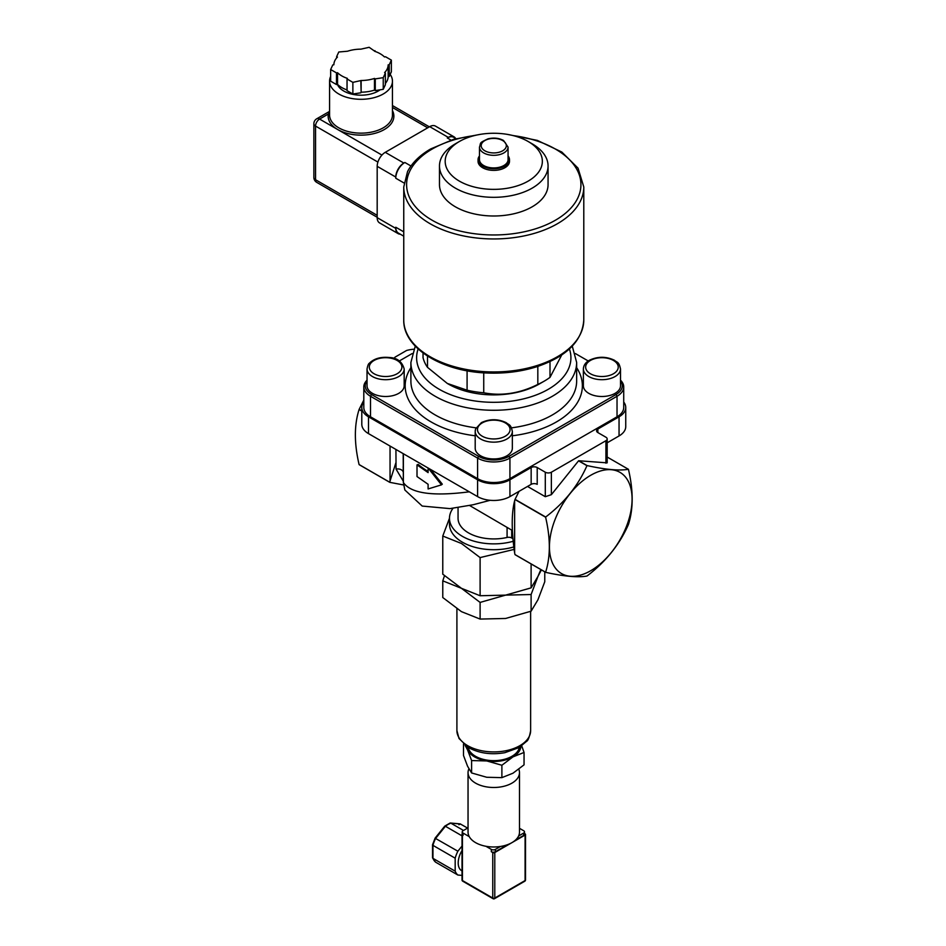 <?xml version="1.0" encoding="UTF-8"?>
<svg xmlns="http://www.w3.org/2000/svg" width="946" height="946" viewBox="0 0 946 946"><rect width="100%" height="100%" fill="white"/><g stroke="black" fill="none" stroke-linecap="round" stroke-linejoin="round"><path stroke-width="1.42" d="M413.721 349.24A24.289 14.024 180 0 0 406.626 350.458L395.014 357.162A24.289 14.024 180 0 0 394.044 358.522M623.721 402.05A22.858 13.197 180 0 1 625.744 407.478A22.858 13.197 180 0 1 619.051 416.808L597.837 429.058A4.281 2.471 0 0 0 596.583 430.808A4.281 2.471 0 0 0 597.837 432.559L605.913 437.218A4.281 2.471 180 0 1 607.178 438.968A4.281 2.471 180 0 1 605.913 440.718L551.364 472.22A4.281 2.471 180 0 1 545.298 472.22L537.21 467.549A4.281 2.471 0 0 0 531.155 467.549L509.929 479.799A22.858 13.197 180 0 1 477.6 479.799L368.491 416.808A22.858 13.197 180 0 1 361.798 407.478A22.858 13.197 180 0 1 363.808 402.05M623.721 386.938L623.721 407.478A22.858 13.197 180 0 1 617.029 416.808L509.929 478.641A22.858 13.197 180 0 1 477.6 478.641L370.513 416.808A22.858 13.197 180 0 1 363.808 407.478L363.808 386.938A22.858 13.197 0 0 0 370.513 396.268L477.6 458.101A22.858 13.197 0 0 0 509.929 458.101L617.029 396.268A22.858 13.197 0 0 0 623.721 386.938A22.858 13.197 0 0 0 620.505 380.186M607.178 442.799L619.051 435.94A22.858 13.197 0 0 0 625.744 426.611L625.744 407.478M590.765 475.259A58.439 33.737 -60 0 1 626.548 526.165A58.439 33.737 -60 0 1 554.971 567.494A58.439 33.737 -60 0 1 590.765 475.259M513.039 538.759L511.703 537.99A4.281 2.471 0 0 0 507.08 537.446A35.723 20.623 180 0 1 458.053 518.302L458.053 507.624M469.63 505.519L512.342 530.481M586.958 576.043C578.148 577.663 564.384 576.445 545.676 572.354A67.58 39.023 -60 0 1 545.606 572.247C550.56 556.756 550.56 538.416 545.606 517.214A67.58 39.023 -60 0 1 545.676 517.024C564.384 502.764 578.148 485.653 586.958 465.68A67.58 39.023 -60 0 1 587.028 465.633A67.58 39.023 -60 0 1 587.099 465.586C605.818 469.677 619.571 470.907 628.38 469.275A67.58 39.023 -60 0 1 628.451 469.382C633.406 490.584 633.406 508.924 628.451 524.415A67.58 39.023 -60 0 1 628.38 524.604C619.571 544.577 605.818 561.699 587.099 575.948A67.58 39.023 -60 0 1 586.958 576.043M363.808 400.099L359.161 409.334A67.58 39.023 120 0 0 359.09 409.523C354.135 425.014 354.135 443.355 359.09 464.557A67.58 39.023 120 0 0 359.161 464.663L389.776 482.342L403.493 484.943M607.178 457.036L628.38 469.275M607.178 438.968L607.178 462.854L578.716 460.749L587.099 465.586M361.798 407.478L361.798 424.269A22.858 13.197 0 0 0 368.491 433.611L477.6 496.603A22.858 13.197 0 0 0 509.929 496.603L531.155 484.352A4.281 2.471 180 0 1 537.21 484.352L537.21 467.549M469.311 491.814C432.842 496.532 410.86 493.445 403.374 482.519A5.711 3.299 180 0 1 403.315 482.034A5.711 3.299 180 0 1 403.315 482.022L404.841 489.969L403.374 482.519L403.374 453.749M403.185 453.642L403.315 472.622M417.009 464.876L417.009 476.548L428.1 484.281L428.1 488.952L441.486 484.849L428.1 467.951L428.1 472.61L417.009 464.876L418.191 464.415A91.443 52.799 -0 0 0 428.1 471.439M430.584 469.453L442.29 484.163L441.486 484.849M403.292 472.255A5.711 3.985 -1.8 0 0 396.067 469.121L403.315 481.207M395.925 449.445L396.067 469.121M514.636 500.753L514.636 552.949C511.419 530.682 511.419 513.276 514.636 500.753L514.991 499.535L545.606 517.214M395.984 462.523L390.048 481.017L390.048 446.051M545.606 572.247L514.991 554.569L514.636 552.949M390.048 481.017L389.705 482.235L359.09 464.557M359.09 409.523L361.798 411.084M578.716 460.749A67.58 39.023 -60 0 0 578.562 460.832L551.364 494.675L545.298 496.697L527.537 486.445M578.562 460.832L586.958 465.68M545.676 517.024L515.062 499.346L519.047 491.341M514.991 554.569A67.58 39.023 120 0 0 515.062 554.675L545.676 572.354M361.798 410.86L359.161 409.334M423.039 352.988L423.039 357.73A71.447 41.246 0 0 0 427.497 367.344L427.497 356.074M561.735 354.963L550.004 377.371L550.004 361.585M467.088 370.785L467.088 390.201L447.292 383.437L427.497 367.344M537.825 366.409L537.825 384.407C519.792 393.453 501.77 396.244 483.737 392.779L483.737 372.819M467.088 390.201A71.447 41.246 0 0 0 483.737 392.779M537.825 384.407A71.447 41.246 0 0 0 544.293 381.108A71.447 41.246 0 0 0 550.004 377.371M544.293 381.108L539.232 384.017A64.293 37.119 180 0 1 448.309 384.017L447.292 383.437M459.922 141.191A48.577 28.049 180 0 1 528.116 141.474A48.577 28.049 180 0 1 528.116 181.147A48.577 28.049 180 0 1 459.413 181.147A48.577 28.049 180 0 1 459.413 141.474A48.577 28.049 180 0 1 459.922 141.191M479.48 155.901A15.715 9.07 0 0 0 478.049 159.673L478.049 161.305A15.715 9.07 0 0 0 493.765 170.386A15.715 9.07 0 0 0 509.492 161.305L509.492 159.673A15.715 9.07 0 0 0 508.061 155.901M459.413 141.474L455.381 143.816A54.3 31.348 0 0 0 439.476 165.976A54.3 31.348 0 0 0 493.765 197.324A54.3 31.348 0 0 0 548.065 165.976A54.3 31.348 0 0 0 532.16 143.816L528.116 141.474M548.065 165.976L548.065 184.647A54.3 31.348 180 0 1 493.765 215.995A54.3 31.348 180 0 1 439.476 184.647L439.476 165.976M374.474 78.435L375.266 78.896L375.266 90.568L374.474 90.107L374.474 78.435A27.15 15.668 180 0 1 361.135 80.505L352.87 82.361L347.04 78.991L347.336 78.364A27.15 15.668 180 0 1 337.556 72.724L336.48 72.889L330.651 69.531L332.779 64.931L333.867 64.766A27.15 15.668 180 0 1 337.438 57.056L336.646 56.594L338.786 51.995L347.549 51.226A27.15 15.668 180 0 1 360.887 49.157L369.153 47.3L374.983 51.391M375.266 78.896L383.236 77.667L385.377 73.067L384.584 72.606A27.15 15.668 180 0 0 388.156 64.896L389.244 64.73L391.372 60.13L385.542 56.76L384.466 56.937A27.15 15.668 180 0 0 374.687 51.297L374.983 50.67M388.156 64.896L388.156 76.567L389.244 76.401L391.372 71.801L391.372 60.13M389.244 64.73L389.244 76.401M385.377 73.067L385.377 84.726L383.236 89.326L375.266 90.568M383.236 77.667L383.236 89.326M360.84 81.131L361.135 92.176L361.135 80.505M347.04 78.991L347.04 90.662L352.87 94.032L360.84 92.791M352.87 82.361L352.87 94.032M336.48 72.889L336.48 84.561L337.556 84.395L337.556 72.724M330.651 69.531L330.651 81.19L336.48 84.561M347.04 89.941A27.15 15.668 180 0 1 337.556 84.395M374.474 90.107A27.15 15.668 180 0 1 361.135 92.176M388.156 76.567A27.15 15.668 180 0 1 385.377 83.414M336.646 56.594L336.646 57.919M380.138 89.811A24.289 14.024 180 0 1 355.826 94.86A24.289 14.024 180 0 1 337.391 84.419M329.575 113.532A1.431 1.159 11.2 0 1 328.357 114.017A32.862 18.979 -0 0 0 337.769 129.578A32.862 18.979 -0 0 0 377.927 132.428A32.862 18.979 -0 0 0 392.448 110.623M329.575 111.924L328.357 114.017L319.582 119.078A5.711 3.299 60 0 0 316.733 118.794A5.711 5.711 0 0 0 313.871 123.749L313.871 177.41A5.711 3.299 -0 0 0 315.55 179.74L315.55 126.078A5.711 3.299 180 0 1 313.871 123.749M390.178 74.391A31.431 18.151 180 0 1 392.448 81.167A31.431 18.151 180 0 1 361.017 99.306A31.431 18.151 180 0 1 329.575 81.167A31.431 18.151 180 0 1 329.776 79.109A31.431 18.151 180 0 1 330.651 76.46M403.753 236.181L398.432 233.118A12.854 7.426 -60 0 1 395.771 227.229L395.771 228.388A11.435 6.598 120 0 0 398.136 233.627A11.435 6.598 120 0 0 400.241 234.159M395.771 178.226A12.854 7.426 -60 0 1 404.864 162.476L403.847 163.055A11.435 6.598 120 0 0 395.771 177.056L395.771 178.226L404.001 182.98M455.534 138.388A11.435 6.598 120 0 0 454.021 136.827A11.435 6.598 120 0 0 448.309 137.395L447.292 137.974A12.854 7.426 -60 0 1 453.725 137.336L456.007 138.66M454.021 136.827L435.432 126.09A11.435 6.598 120 0 0 429.709 126.658L385.259 152.33A11.435 6.598 120 0 0 377.182 166.33L377.182 217.663A11.435 6.598 120 0 0 379.547 222.889L398.136 233.627M478.049 159.673A15.715 9.07 0 0 0 493.765 168.755A15.715 9.07 0 0 0 509.492 159.673M508.061 147.079L508.061 159.673A14.285 8.254 180 0 1 493.765 167.927A14.285 8.254 180 0 1 479.48 159.673L479.48 147.079A14.285 8.254 0 0 0 493.765 155.321A14.285 8.254 0 0 0 508.061 147.079L503.52 140.457C498.861 138.021 493.694 137.489 487.994 138.849C478.416 143.354 481.242 142.373 479.48 147.079M620.505 368.975L620.505 385.767A18.577 10.725 180 0 1 598.31 396.291A18.577 10.725 180 0 1 583.363 385.767L583.363 368.975A18.577 10.725 -0 0 0 598.31 379.488A18.577 10.725 -0 0 0 620.505 368.975C618.861 361.289 617.123 362.756 614.451 360.26C606.185 356.335 597.896 356.311 589.559 360.178C585.68 362.271 583.611 365.191 583.363 368.975M620.505 380.824A21.427 12.369 180 0 1 616.023 394.517L508.924 456.35A21.427 12.369 180 0 1 478.617 456.35L371.518 394.517A21.427 12.369 180 0 1 367.036 380.824M575.381 353.556L588.246 360.982M399.295 360.982L412.16 353.556M512.342 431.423L512.342 448.215A18.577 10.725 180 0 1 493.765 458.94A18.577 10.725 180 0 1 475.199 448.215L475.199 431.423A18.577 10.725 -0 0 0 493.765 442.149A18.577 10.725 -0 0 0 512.342 431.423C510.698 423.737 508.96 425.203 506.287 422.708C498.022 418.782 489.732 418.759 481.396 422.625L475.637 428.845L475.199 431.423A18.577 10.725 -0 0 1 475.554 429.33M404.179 368.975L404.179 385.767A18.577 10.725 180 0 1 385.601 396.492A18.577 10.725 180 0 1 367.036 385.767L367.036 368.975A18.577 10.725 0 0 0 385.601 379.701A18.577 10.725 0 0 0 404.179 368.975C402.097 361.549 397.06 357.718 389.043 357.482C380.576 356.701 373.989 358.64 369.283 363.299C368.455 363.654 367.698 365.546 367.036 368.975M367.036 380.186A22.858 13.197 0 0 0 363.808 386.938M453.016 508.286A44.296 25.577 0 0 0 449.48 518.302A44.296 25.577 0 0 0 462.452 536.382A44.296 25.577 0 0 0 513.311 541.254M500.458 846.469A25.719 14.852 180 0 1 485.937 846.28L491.341 849.402A2.862 1.655 0 0 0 495.385 849.402L500.458 846.469A25.719 14.852 180 0 0 518.609 835.992L523.67 833.059A2.862 1.655 0 0 0 524.51 831.901A2.862 1.655 0 0 0 523.67 830.73L519.484 828.318M468.045 827.845L463.055 830.73A2.862 1.655 0 0 0 462.216 831.901A2.862 1.655 0 0 0 463.055 833.059L469.275 836.654A25.719 14.852 180 0 1 468.045 832.125L468.045 772.634A25.719 14.852 180 0 1 468.897 768.862M518.81 769.252A25.719 14.852 180 0 1 519.484 772.634L519.484 832.125A25.719 14.852 180 0 1 518.609 835.992M507.742 844.601L495.385 851.731A2.862 1.655 180 0 1 491.341 851.731L492.76 852.547L492.76 898.05A1.431 0.828 120 0 0 493.055 898.7A1.431 1.431 0 0 0 494.486 898.7A1.431 0.828 -120 0 0 494.782 898.05A1.431 0.828 180 0 1 492.76 898.05L462.452 880.549A1.431 0.828 180 0 1 462.026 879.957A1.431 1.431 0 0 0 462.748 881.199A1.431 0.828 -60 0 1 462.452 880.549L462.452 835.046A1.431 0.828 180 0 1 462.026 834.467A1.431 0.828 180 0 1 462.216 834.053M524.51 831.901L524.51 834.23A2.862 1.655 180 0 1 523.67 835.401L515.369 840.202M462.452 835.046L463.055 835.401A2.862 1.655 180 0 1 462.216 834.23A2.862 1.655 180 0 1 462.239 834.041M485.937 846.28A25.719 14.852 180 0 1 469.275 836.654M494.782 852.547L525.089 835.046L525.089 880.549A1.431 0.828 60 0 1 524.794 881.199A1.431 1.431 0 0 0 525.503 879.957A1.431 0.828 180 0 1 525.089 880.549L494.782 898.05L494.782 852.547A1.431 0.828 180 0 1 492.76 852.547M524.51 833.544L525.089 833.875A1.431 0.828 180 0 1 525.503 834.467A1.431 0.828 180 0 1 525.089 835.046M462.026 846.043L457.876 851.211A22.858 13.197 120 0 0 455.18 858.188L455.18 871.171A22.858 13.197 120 0 0 457.876 875.026L462.026 875.393M462.026 850.513A17.146 9.898 120 0 0 461.754 870.781L462.026 870.935M455.18 871.171L432.949 858.341L432.949 845.357A22.858 13.197 -60 0 1 435.657 838.381L445.4 826.26A22.858 13.197 -60 0 1 450.804 823.138L460.548 824.001L458.881 824.711M435.385 861.96L435.657 862.196A22.858 13.197 -60 0 1 432.949 858.341M449.456 823.86L450.438 823.008L460.17 823.883L467.631 828.093M444.726 826.591L445.4 826.26L444.726 826.591L445.4 826.26L462.026 835.862M435.314 838.31L457.876 851.211M432.949 844.4L432.949 845.357L432.949 844.4L432.949 845.357L455.18 858.188M463.516 830.47L450.804 823.138M457.876 875.026L435.657 862.196M519.484 772.634A25.719 14.852 180 0 1 493.765 787.486A25.719 14.852 180 0 1 468.045 772.634M468.199 747.423A25.719 14.852 0 0 0 475.578 756.303A25.719 14.852 0 0 0 502.302 759.804A25.719 14.852 0 0 0 519.33 747.423M521.719 745.85L524.049 752.46L512.969 756.883A27.15 15.668 0 0 0 520.891 746.429M512.969 756.883L501.888 765.255L486.741 760.939A27.15 15.668 0 0 0 512.969 756.883M486.741 760.939L471.605 760.572L467.549 749.859A27.15 15.668 0 0 0 486.741 760.939M466.638 746.429A27.15 15.668 0 0 0 467.549 749.859L465.077 745.306M463.493 743.982L463.493 755.464L467.549 766.189L471.605 772.953L486.741 777.269L501.888 777.636L512.969 773.213L524.049 764.841L524.049 752.46M471.605 760.572L471.605 772.953M501.888 765.255L501.888 777.636M541.408 569.882L537.931 576.469L531.108 594.526L505.602 595.129L480.107 602.413L461.435 588.306L442.775 580.856L444.49 575.736M442.775 580.856L442.775 597.529L461.435 611.636L480.107 619.074L505.602 618.471L531.108 611.187L537.931 599.799L544.766 581.743L544.766 571.822M531.108 594.526L531.108 611.187M480.107 602.413L480.107 619.074M514.257 549.378L480.107 557.584L461.435 543.477L442.775 536.039L449.48 518.254M513.974 546.894A44.296 25.577 180 0 1 462.452 542.224A44.296 25.577 180 0 1 449.48 524.131L449.48 518.302M442.775 536.039L442.775 574.187L461.435 588.306L480.107 595.744L505.602 595.129L531.108 587.856L537.931 576.469L540.84 569.563M480.107 557.584L480.107 595.744M531.108 563.934L531.108 587.856M507.08 527.454L507.08 537.446M511.703 537.99L511.703 530.115M509.929 479.799L509.929 496.603M531.155 467.549L531.155 484.352M477.6 479.799L477.6 496.603M368.491 416.808L368.491 433.611M545.298 472.22L545.298 496.697M605.913 440.718L605.913 463.173M551.364 494.675L551.364 472.22M597.837 429.058L597.837 432.559M619.051 416.808L619.051 435.94M392.448 81.167L392.448 114.998A31.431 18.151 180 0 1 361.017 133.15A31.431 18.151 180 0 1 329.575 114.998L329.575 81.167M381.936 155.073L319.582 119.078A5.711 3.299 -60 0 0 315.55 126.078L377.892 162.073M427.698 127.828L392.448 107.477M313.871 177.41A5.711 5.711 0 0 0 316.733 182.365A5.711 3.299 -60 0 1 315.55 179.74L377.182 215.321M403.753 231.841L395.771 227.229M410.966 165.999L404.864 162.476M447.292 137.974L451.017 140.126M403.847 163.055L385.259 152.33M448.309 137.395L429.709 126.658M395.771 177.056L377.182 166.33M395.771 228.388L377.182 217.663M583.788 319.973L583.788 186.977A90.012 51.971 180 0 1 493.765 238.948A90.012 51.971 180 0 1 403.753 186.977L403.753 319.973A90.012 51.971 180 0 0 493.765 371.944A90.012 51.971 180 0 0 583.788 319.973C582.298 341.009 566.666 356.595 536.89 366.705C521.589 371.542 505.259 373.646 487.9 373.043C442.468 371.837 403.008 348.093 403.753 319.973M513.075 135.574A87.162 50.315 180 0 1 573.678 204.738A87.162 50.315 180 0 1 444.691 226.236A87.162 50.315 180 0 1 432.145 149.066A87.162 50.315 180 0 1 474.466 135.574M502.657 140.54A12.57 7.261 180 0 1 497.028 152.684A12.57 7.261 180 0 1 481.62 143.804A12.57 7.261 180 0 1 502.657 140.54M418.144 348.944A77.158 44.545 0 0 0 457.296 397.024A77.158 44.545 0 0 0 548.325 389.267A77.158 44.545 0 0 0 569.397 348.944M598.759 376.331A16.283 9.401 180 0 1 589.689 360.911A16.283 9.401 180 0 1 617.36 364.08A16.283 9.401 180 0 1 598.759 376.331M512.342 435.787A88.593 51.143 0 0 0 556.414 421.94A88.593 51.143 0 0 0 576.646 367.698M410.895 367.698A88.593 51.143 0 0 0 475.199 435.787M388.782 357.884A16.283 9.401 180 0 1 397.852 373.303A16.283 9.401 180 0 1 370.182 370.134A16.283 9.401 180 0 1 388.782 357.884M477.789 427.722A16.283 9.401 180 0 1 504.514 422.484A16.283 9.401 180 0 1 499.003 438.459A16.283 9.401 180 0 1 477.789 427.722M508.924 456.35L509.929 458.101L509.929 478.641M617.029 416.808L617.029 396.268L616.023 394.517M478.617 456.35L477.6 458.101L477.6 478.641M371.518 394.517L370.513 396.268L370.513 416.808M511.49 427.84A82.87 47.844 0 0 0 552.369 414.939A82.87 47.844 0 0 0 576.646 381.108L576.646 362.436L572.271 346.13M415.27 346.13L410.895 362.436L410.895 381.108A82.87 47.844 0 0 0 476.051 427.84M410.895 362.436A82.87 47.844 0 0 0 462.05 406.638A82.87 47.844 0 0 0 552.369 396.268A82.87 47.844 0 0 0 576.646 362.436M495.385 849.402L495.385 851.731M491.341 849.402L491.341 851.731M523.67 833.059L523.67 835.401M463.055 833.059L463.055 835.401M493.765 898.629A1.431 0.828 -120 0 0 494.486 898.7L524.794 881.199M456.906 730.631L459.011 738.483L468.305 747.482C478.96 753.288 491.128 755.026 504.821 752.697L519.07 747.577L526.579 741.333C528.105 740.6 529.464 737.029 530.635 730.631A36.859 21.285 180 0 1 493.765 751.916A36.859 21.285 180 0 1 456.906 730.631L456.906 608.81M403.315 453.713L403.315 482.022M403.351 475.129L403.221 466.863M490.17 500.304L473.142 504.75L449.941 508.617L422.2 506.063L404.841 489.981M403.197 466.437L403.244 469.027M329.575 111.38L316.733 118.794M429.366 126.859L392.448 105.55M377.182 217.261L316.733 182.365M583.788 186.977L578.03 168.14L561.818 152.046L537.363 140.398L507.6 134.427M479.941 134.427L453.394 139.393L430.714 148.924C419.811 155.227 412.089 162.795 407.537 171.616L403.753 186.977M462.216 831.901L462.216 834.23M432.57 857.939L435.527 862.102M450.083 823.055L444.75 826.13L435.113 838.121L432.535 844.743M432.535 844.825L432.535 857.703M462.026 834.467L462.026 879.957M462.748 881.199L493.055 898.7M525.503 834.467L525.503 879.957M530.635 730.631L530.635 611.376"/></g></svg>
